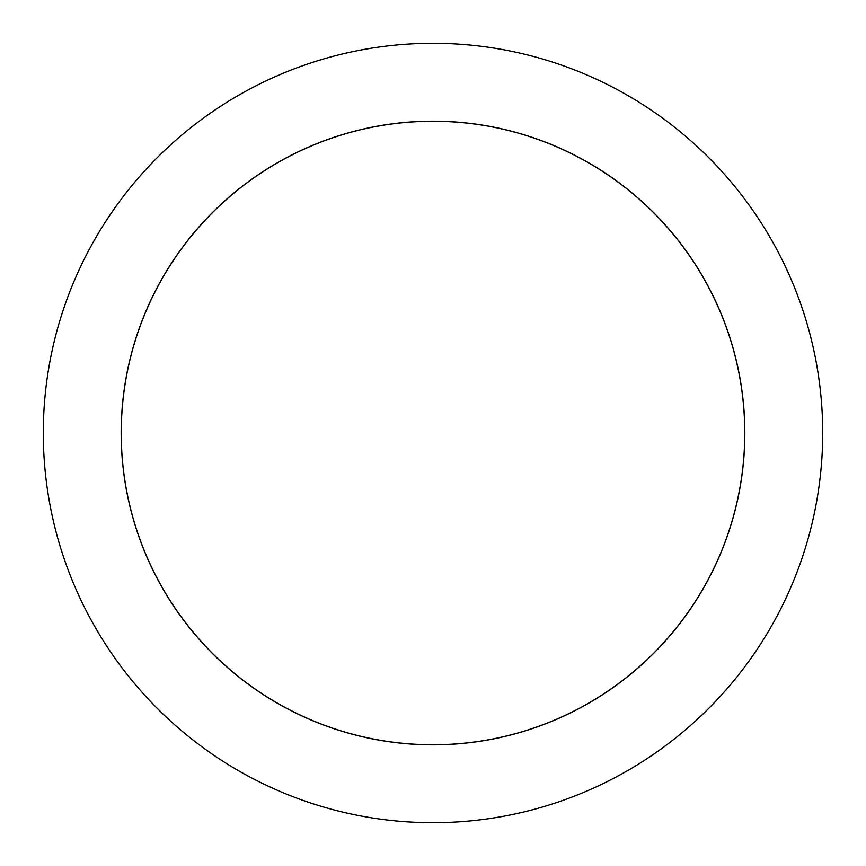 <?xml version="1.0" encoding="UTF-8"?>
<svg xmlns="http://www.w3.org/2000/svg" width="866" height="866" viewBox="0 0 866 866"><rect width="100%" height="100%" fill="white"/><g stroke="black" fill="none" stroke-linecap="round" stroke-linejoin="round"><path stroke-width="1.3" d="M744.76 433A311.76 311.76 0 0 1 277.12 702.997A311.76 311.76 0 0 1 277.12 163.003A311.76 311.76 0 0 1 744.76 433A311.76 311.76 0 0 1 433 744.76A311.76 311.76 0 0 1 121.24 433A311.76 311.76 0 0 1 433 121.24A311.76 311.76 0 0 1 744.76 433M121.164 433A311.836 311.836 0 0 0 433 744.836A311.836 311.836 0 0 0 744.836 433A311.836 311.836 0 0 0 433 121.164A311.836 311.836 0 0 0 121.164 433M43.3 433A389.7 389.7 0 0 0 433 822.7A389.7 389.7 0 0 0 822.7 433A389.7 389.7 0 0 0 433 43.3A389.7 389.7 0 0 0 43.3 433"/></g></svg>
